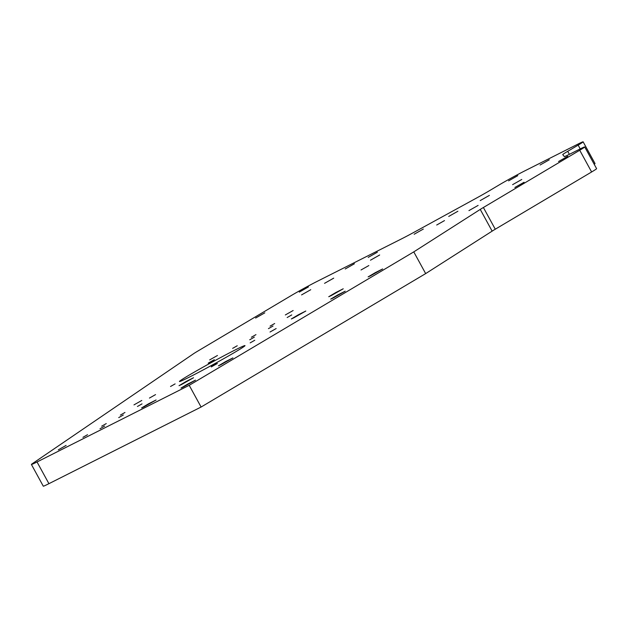 <?xml version="1.0" encoding="UTF-8"?>
<svg xmlns="http://www.w3.org/2000/svg" width="628" height="628" viewBox="0 0 628 628"><rect width="100%" height="100%" fill="white"/><g stroke="black" fill="none" stroke-linecap="round" stroke-linejoin="round"><path stroke-width="0.94" d="M567.72 151.317L578.153 145.123A20.646 0.714 -28.7 0 0 583.129 141.818A20.646 0.714 -28.7 0 0 577.501 144.322L524.992 170.769A20.646 0.714 -28.7 0 0 499.386 184.789L488.961 190.991A20.646 0.714 151.3 0 1 476.299 198.165L414.488 232.022A20.646 0.714 151.3 0 1 401.551 238.868L316.936 281.493A20.646 0.714 -28.7 0 0 291.329 295.513L197.773 351.107A20.646 0.714 -28.7 0 0 193.722 353.619L32.326 463.684A20.646 0.714 151.3 0 0 31.4 464.461A20.646 0.714 151.3 0 0 37.028 461.965L189.209 385.317L413.774 251.883L480.247 209.414A20.646 0.714 -28.7 0 1 483.387 207.499L579.73 150.257A20.646 0.714 151.3 0 0 584.715 146.952A20.646 0.714 151.3 0 0 579.079 149.456L569.949 154.056A20.646 0.714 -28.7 0 1 564.321 156.56L562.743 154.621A20.646 0.714 -28.7 0 1 567.72 151.317L569.376 154.339M594.182 164.253A20.646 0.714 -28.7 0 0 595.022 163.539L583.129 141.818M584.715 146.952L596.6 168.665A20.646 0.714 151.3 0 1 591.623 171.97L495.272 229.212A20.646 0.714 -28.7 0 0 492.14 231.135L425.666 273.596L201.101 407.03L48.921 483.678A20.646 0.714 151.3 0 1 43.285 486.182L31.4 464.461M468.935 210.608L478.112 205.411L468.935 210.608M331.003 295.717L328.75 296.722L335.854 292.507L343.233 288.794L331.003 295.717M143.859 406.913L141.614 407.917L148.718 403.694L156.097 399.981L143.859 406.913M211.267 366.925L217.382 363.463L211.267 366.925M181.288 384.674L179.035 385.678L186.139 381.455L193.526 377.742L181.288 384.674M293.574 317.956L291.321 318.961L298.426 314.746L305.805 311.033L293.574 317.956M270.032 332.016L276.147 328.546L270.032 332.016M211.369 365.92L215.961 363.322L211.369 365.92M100.017 428.72L104.601 426.122L100.017 428.72M118.723 417.596L123.316 414.998L118.723 417.596M137.438 406.481L142.03 403.882L137.438 406.481M209.344 363.424L213.936 360.825L209.344 363.424M189.648 376.973A37.366 1.303 151.3 0 1 179.459 381.502A37.366 1.303 151.3 0 1 211.605 362.419A37.366 1.303 151.3 0 1 245.006 345.62A37.366 1.303 151.3 0 1 225.444 357.693A37.366 1.303 151.3 0 1 189.648 376.973M170.533 386.487L175.118 383.889L170.533 386.487M250.187 342.857L254.772 340.258L250.187 342.857M249.724 339.764L254.309 337.165L249.724 339.764M287.153 317.525L291.737 314.926L287.153 317.525M268.439 328.64L273.023 326.042L268.439 328.64M82.951 437.316L87.535 434.709L82.951 437.316M101.665 426.192L106.25 423.594L101.665 426.192M58.302 449.844L66.105 445.425L58.302 449.844M301.566 294.909L310.742 289.712L301.566 294.909M324.543 283.338L333.711 278.141L324.543 283.338M370.481 260.196L379.657 254.999L370.481 260.196M270.087 326.12L274.671 323.522L270.087 326.12M285.348 314.942L293.143 310.522L285.348 314.942M361.022 269.977L368.824 265.558L361.022 269.977M120.38 415.077L124.964 412.478L120.38 415.077M149.44 398.066L155.556 394.604L149.44 398.066M133.984 404.879L141.787 400.46L133.984 404.879M209.666 359.907L217.461 355.487L209.666 359.907M232.658 348.359L237.243 345.761L232.658 348.359M208.206 363.157L214.321 359.687L208.206 363.157M251.373 337.236L255.957 334.638L251.373 337.236M299.289 292.106L308.466 286.91L299.289 292.106M368.204 257.394L377.381 252.197L368.204 257.394M345.235 268.965L354.412 263.768L345.235 268.965M512.605 184.663L521.774 179.467L512.605 184.663M448.706 216.448L457.883 211.251L448.706 216.448M480.216 200.583L489.393 195.387L480.216 200.583M414.15 234.252L423.327 229.055L414.15 234.252M255.62 318.051L264.796 312.854L255.62 318.051M436.703 225.012L444.498 220.593L436.703 225.012M332.958 298.127L330.705 299.124L337.809 294.909L345.188 291.196L332.958 298.127M370.379 275.888L368.126 276.885L375.238 272.67L382.617 268.957L370.379 275.888M558.543 161.522L567.72 156.325L558.543 161.522M514.881 187.466L524.058 182.269L514.881 187.466M220.671 364.837L218.418 365.841L225.523 361.626L232.902 357.913L220.671 364.837M183.243 387.076L180.99 388.08L188.094 383.865L195.473 380.144L183.243 387.076M508.594 180.864L517.77 175.667L508.594 180.864M540.096 164.999L549.272 159.802L540.096 164.999M425.666 273.596L413.774 251.883M201.101 407.03L189.209 385.317M580.209 148.891L578.153 145.123M591.623 171.97L579.73 150.257M495.272 229.212L483.387 207.499M492.14 231.135L480.247 209.414M48.921 483.678L37.028 461.965"/></g></svg>

